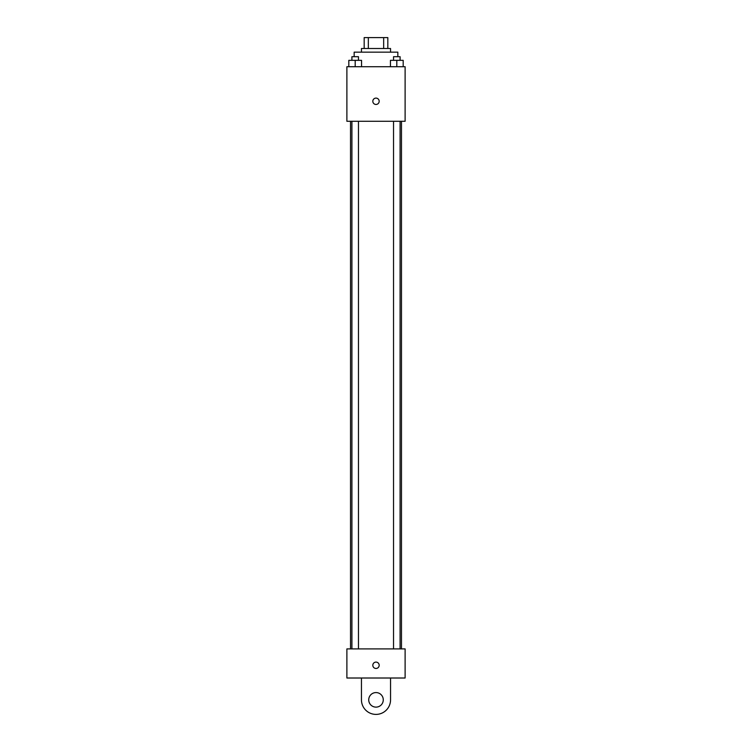 <?xml version="1.0" encoding="UTF-8"?>
<svg xmlns="http://www.w3.org/2000/svg" width="752" height="752" viewBox="0 0 752 752"><rect width="100%" height="100%" fill="white"/><g stroke="black" fill="none" stroke-linecap="round" stroke-linejoin="round"><path stroke-width="1.13" d="M368.339 48.513L368.339 37.6L364.175 37.6L364.175 48.513L364.175 37.6M368.339 37.6L387.825 37.6L387.825 48.513M383.661 48.513L383.661 37.6M361.449 52.151L361.449 48.513L390.551 48.513L390.551 52.151M397.836 56.701L397.836 52.151L354.164 52.151L354.164 56.701M346.888 66.712L405.112 66.712L405.112 121.288L346.888 121.288L346.888 66.712M376 104.462A3.187 3.187 0 0 1 373.246 99.687A3.187 3.187 0 0 1 378.754 99.687A3.187 3.187 0 0 1 376 104.462M346.888 648.901L405.112 648.901L405.112 678.013L346.888 678.013L346.888 648.901L405.112 648.901M390.448 66.712L390.448 60.339L403.185 60.339L403.185 66.712L403.185 60.339M396.812 66.712L396.812 60.339M400.092 60.339L400.092 56.701L393.54 56.701L393.54 60.339M348.815 66.712L348.815 60.339L361.552 60.339L361.552 66.712L361.552 60.339M355.188 66.712L355.188 60.339M358.46 60.339L358.46 56.701L351.908 56.701L351.908 60.339M372.813 665.276A3.187 3.187 0 0 1 377.589 662.521A3.187 3.187 0 0 1 377.589 668.039A3.187 3.187 0 0 1 372.813 665.276M390.551 678.013L390.551 699.849A14.551 14.551 0 0 1 376 714.4A14.551 14.551 0 0 1 361.449 699.849L361.449 678.013M376 707.124A7.276 7.276 0 0 1 369.702 696.211A7.276 7.276 0 0 1 382.298 696.211A7.276 7.276 0 0 1 376 707.124M401.474 648.901L401.474 121.288M350.526 648.901L350.526 121.288M393.54 121.288L393.54 648.901M400.092 121.288L400.092 648.901M358.46 648.901L358.46 121.288M351.908 648.901L351.908 121.288"/></g></svg>
